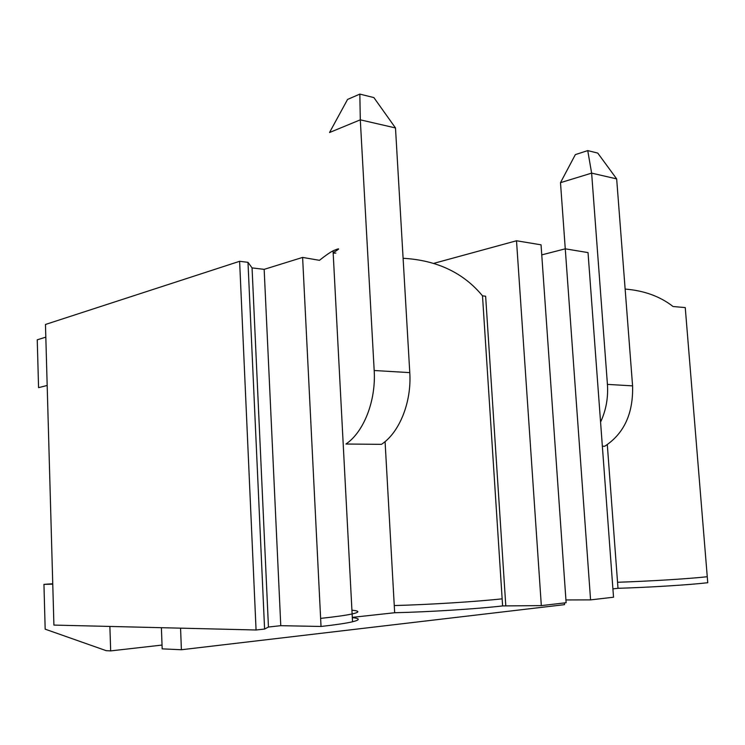 <?xml version="1.0" encoding="UTF-8"?>
<svg xmlns="http://www.w3.org/2000/svg" width="745" height="745" viewBox="0 0 745 745"><rect width="100%" height="100%" fill="white"/><g stroke="black" fill="none" stroke-linecap="round" stroke-linejoin="round"><path stroke-width="1.12" d="M612.902 588.867L617.996 588.308C650.264 587.321 689.358 584.872 707.75 582.72L685.251 307.583L673.07 306.521C660.154 296.426 644.183 290.606 625.139 289.069M590.571 599.883L613.526 597.22L588.029 252.592L565.269 248.83L590.571 599.883L565.93 599.958M541.326 605.611L566.125 602.733L541.047 244.826L516.509 240.765L541.326 605.611L502.605 605.927C476.474 608.944 429.297 611.934 394.664 612.735L352.301 617.363M321.03 626.471L302.61 257.416L264.158 269.355L252.061 267.902L247.983 262.324L239.62 261.299L45.464 324.466L53.91 625.083L256.066 629.991L264.587 629.05L268.451 627.029L280.772 625.679L321.03 626.471C335.818 624.804 346.313 623.23 352.534 621.777C360.226 619.868 360.161 618.49 352.31 617.624M607.305 444.653L617.996 588.308M541.755 254.883L565.269 248.83L560.491 182.674L591.632 173.129L616.664 178.893L632.579 385.873C633.343 413.475 624.068 433.59 604.744 446.246L602.351 446.218M109.878 626.443L110.67 650.897L162.037 645.068M564.412 602.929L564.533 604.651L181.398 649.742L162.177 648.858L161.395 627.69M45.818 337.15L37.25 339.804L38.563 387.651L47.177 385.463M433.525 263.432L516.509 240.765M180.569 628.156L181.398 649.742M110.67 650.897L106.19 650.664L45.175 629.171L43.946 584.369L52.746 583.745M385.081 441.608L394.664 612.735M403.101 258.282C436.97 260.228 463.437 272.745 482.499 295.839L485.638 296.221L505.781 605.573M333.173 253.188L335.874 253.067M409.778 372.621C411.752 402.104 399.422 432.612 381.477 444.337L345.95 444.029C363.802 432.016 376.113 400.726 374.186 370.507L360.301 119.833L329.523 132.526L347.561 99.439L359.835 94.103L373.878 97.586L395.493 127.944L409.778 372.621L374.186 370.507M302.61 257.416L319.465 260.322C325.071 255.833 329.597 252.667 333.052 250.832C340.446 247.675 340.474 248.299 333.145 252.713M264.158 269.355L280.772 625.679M252.061 267.902L268.451 627.029M247.983 262.324L264.587 629.05M239.62 261.299L256.066 629.991M52.765 584.173L43.946 584.369M359.835 94.103L360.301 119.833L395.493 127.944M600.563 422.07C606.039 410.393 608.32 397.821 607.426 384.383L591.632 173.129L587.74 150.602L575.345 154.615L560.491 182.674M616.664 178.893L597.76 153.088L587.74 150.602M617.549 582.273C649.798 581.202 688.864 578.781 707.256 576.732M394.254 605.555C428.869 604.642 476.018 601.69 502.149 598.831L502.605 605.927M502.149 598.831L482.499 295.839M320.629 618.387C335.399 616.795 345.894 615.323 352.115 613.964C359.826 612.194 359.76 610.947 351.919 610.202M632.579 385.873L607.426 384.383M352.534 621.777L333.052 250.832"/></g></svg>
